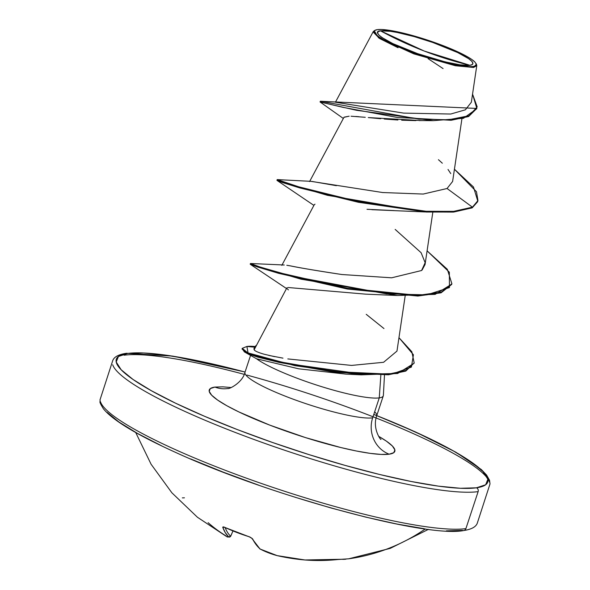 <?xml version="1.0" encoding="UTF-8"?>
<svg xmlns="http://www.w3.org/2000/svg" width="590" height="590" viewBox="0 0 590 590"><rect width="100%" height="100%" fill="white"/><g stroke="black" fill="none" stroke-linecap="round" stroke-linejoin="round"><path stroke-width="0.89" d="M226.98 536.804A197.525 19.89 -67.5 0 0 228.655 536.915L225.328 532.726L222.725 527.224L223.19 526.833L236.819 532.46L249.164 536.73L252.402 538.655L256.067 544.57L260.249 549.091A197.525 127.403 109.2 0 0 277.204 555.633A197.525 196.308 145.5 0 0 304.949 559.976L321.484 560.5L341.743 559.276A198.019 65.8 87.5 0 0 345.969 559.165A198.019 65.8 -92.5 0 1 341.743 559.276A1.49 1.401 93.9 0 1 341.485 559.283L348.705 558.804A198.579 187.207 -97.9 0 0 425.324 528.935A198.579 187.207 82.1 0 1 348.69 558.804L390.226 548.375L428.465 529.348M463.688 530.543A2.98 2.81 -97.9 0 0 465.901 528.618A198.579 30.658 -161.7 0 1 261.355 483.453A198.579 30.658 -161.7 0 1 100.47 401.753A198.579 30.658 18.3 0 0 261.355 483.453A198.579 30.658 18.3 0 0 465.901 528.618L478.129 491.632A2.98 2.81 -97.9 0 0 476.403 487.812A195.6 30.193 -161.7 0 1 237.409 429.608A195.6 30.193 -161.7 0 1 127.683 353.447A2.98 2.81 -97.9 0 0 126.312 353.299A2.98 2.81 82.1 0 1 127.683 353.447L143.643 352.99L165.687 355.128L192.974 359.789L224.451 366.781L245.056 372.047A195.6 30.193 -161.7 0 0 127.683 353.447L118.42 356.493L116.223 361.995L121.164 369.76L133.052 379.473L151.438 390.764L175.606 403.213L204.642 416.326L237.409 429.608L272.669 442.537L309.057 454.632L345.172 465.414L379.628 474.485L411.112 481.477L438.392 486.138L460.443 488.277L476.403 487.812A2.98 2.81 82.1 0 1 478.129 491.632A198.579 30.658 -161.7 0 1 273.59 446.468A198.579 30.658 -161.7 0 1 112.697 364.76A198.579 30.658 18.3 0 0 273.59 446.468A198.579 30.658 18.3 0 0 478.129 491.632L465.901 528.618A2.98 2.81 82.1 0 1 462.317 530.395L446.357 530.852M380.572 30.864L424.269 51.057L469.928 65.291C463.43 67.201 429.432 58.764 408.693 50.379C386.428 42.2 370.232 31.292 380.572 30.864A50.12 7.736 -161.7 0 1 441.814 45.777A50.12 7.736 -161.7 0 1 469.928 65.291A397.159 374.414 82.1 0 1 424.269 51.057A397.159 374.414 82.1 0 1 380.572 30.864L378.205 31.639L377.637 33.055L378.905 35.039L381.951 37.531L392.851 43.616L417.727 53.69L445.133 61.876L460.193 64.863L469.928 65.291L472.302 64.509L472.863 63.101L471.602 61.117L468.556 58.624L457.648 52.539L432.78 42.465L414.202 36.602L397.306 32.487L390.315 31.292L380.572 30.864M374.222 30.702L378.529 37.819L413.797 53.86L455.384 65.748L473.571 67.481L473.136 66.53A53.72 8.29 -161.7 0 1 407.498 50.541A53.72 8.29 -161.7 0 1 377.364 29.625A53.72 8.29 -161.7 0 1 428.134 40.297A53.72 8.29 -161.7 0 1 474.832 61.95M380.838 375.233L379.267 397.881L372.666 417.845A69.355 10.709 18.3 0 1 301.225 402.07A69.355 10.709 18.3 0 1 245.034 373.529A69.355 10.709 18.3 0 0 301.225 402.07A69.355 10.709 18.3 0 0 372.666 417.845A28.372 26.742 -97.9 0 0 389.149 454.197L393.781 452.678L394.88 449.927L392.409 446.047L386.472 441.195L378.721 436.364A97.726 15.089 -161.7 0 1 389.149 454.197A28.372 26.742 82.1 0 1 372.666 417.845L379.267 397.881A69.355 10.709 18.3 0 0 383.375 395.248M227.991 388.5A28.372 26.742 82.1 0 1 214.93 387.07L210.306 388.589L209.207 391.34L211.67 395.212L217.614 400.064L226.796 405.714L238.876 411.931L269.748 425.117L305.546 437.618L340.806 447.537L356.53 451.033L370.166 453.356L381.177 454.425L389.149 454.197A97.726 15.089 -161.7 0 1 269.748 425.117A97.726 15.089 -161.7 0 1 214.93 387.07L222.902 386.841L231.103 387.542M256.016 345.497L253.906 348.683L254.15 349.767L254.74 348.093M379.267 397.881A69.355 10.709 -161.7 0 1 318.755 385.749A69.355 10.709 -161.7 0 1 256.584 358.801A69.355 10.709 18.3 0 0 318.755 385.749A69.355 10.709 18.3 0 0 379.267 397.881L380.034 386.76M124.099 355.217A198.579 30.658 -161.7 0 1 244.194 374.348A198.579 30.658 18.3 0 0 124.099 355.217M246.886 375.078A198.579 30.658 -161.7 0 1 489.53 482.089A198.579 30.658 18.3 0 0 246.886 375.078M421.363 120.567L419.269 120.596M415.95 120.611L401.679 120.213M397.903 120.013L384.223 119.033M380.69 118.73L368.278 117.572L421.017 120.574L433.237 120.67L463.467 118.288L476.72 108.781M365.269 117.292L351.043 116.215M344.051 117.181L349.14 116.186L343.97 117.307L309.58 181.565M394.26 210.586L367.002 209.295M315.016 204.169L314.322 204.619L281.814 265.367M451.763 284.107L435.132 294.366L397.247 295.502L365.645 294.144L288.053 287.507M286.843 287.913L254.15 349.767C254.887 351.05 258.228 352.54 264.187 354.236L264.475 354.317M268.76 355.409L282.971 358.145M287.817 358.927L351.574 365.417L383.589 362.29L396.974 351.087L405.16 295.929M395.167 229.407L421.105 252.712L425.154 262.69L421.577 270.515L391.613 277.809L341.861 274.52C315.871 270.552 298.658 267.661 290.228 265.847L286.806 265.286L290.228 265.847C301.601 268.162 318.806 271.053 341.861 274.52L341.898 274.527M422.116 270.021L425.058 264.526L432.802 212.37M311.749 181.388L336.374 185.68M371.877 209.686L424.889 211.943L453.172 212.09L472.192 207.864L477.804 201.124L473.482 186.986L454.433 169.227L476.477 191.728L477.966 200.571L472.42 207.171L453.961 211.345L426.577 211.345L358.646 201.603L299.89 187.192L277.167 179.626L276.939 180.326L282.691 182.605L299.661 187.893L358.418 202.296L426.349 212.039L453.725 212.046L472.192 207.864L477.575 201.817L472.192 207.864L472.42 207.171L447.058 188.505L452.619 181.454L461.941 118.664M374.466 30.591L373.278 31.528L335.422 102.218L403.715 113.118L450.723 114.032L465.392 109.806L471.351 102.232L476.772 65.645L473.571 67.481L476.373 64.177M476.469 64.347L476.772 65.645M398.088 47.738L379.562 38.498L373.131 32.008M358.89 116.717L355.777 116.473M343.343 118.479L320.149 102.048L356.471 110.293L433.237 120.67M476.845 108.435L468.6 116.54L451.173 120.272L397.225 117.44L343.085 107.365L320.075 101.967L320.304 101.266L476.845 108.435L472.553 94.135L477.199 106.915L469.043 115.751L448.548 119.785L418.789 119.128L320.451 101.244L336.322 102.07M443.075 68.58L428.075 58.646M450.76 173.585L448.024 169.455M442.323 163.209L438.444 159.691M376.649 414.512A69.355 10.709 18.3 0 0 374.68 411.761M373.795 414.431L399.445 424.94L428.473 438.053L452.648 450.495L471.034 461.793L482.922 471.506L487.856 479.264L485.659 484.774L476.403 487.812A195.6 30.193 -161.7 0 0 376.752 415.603M244.415 351.92L256.584 358.801L298.621 368.802L345.983 374.126L361.161 374.849L294.889 365.667L244.415 351.92L242.21 348.697M288.399 289.911L286.806 288.355L287.16 287.691M424.889 211.943L327.384 195.305L277.034 180.429L313.91 205.401M397.247 295.502L300.996 279.173L250.285 264.305L286.497 288.54M414.069 363.293L397.594 373.514L361.161 374.849M284.255 265.006L250.536 263.501L260.441 267.167L292.33 276.238L386.568 293.886L426.858 294.86L449.455 287.573L449.337 272.189L427.086 250.846L447.331 269.306L451.888 283.761L441.32 292.116L418.022 295.354L347.495 288.311L278.856 272.632L257.646 266.26L250.426 263.524L250.197 264.217L257.417 266.953L278.627 273.325L347.267 289.012L417.786 296.047L441.091 292.817L451.652 284.454L451.888 283.761M398.965 337.679L411.85 351.751L414.187 362.946L406.045 370.387L388.633 374.104L335.54 371.634L279.638 361.773L257.476 356.301L247.77 352.82L242.254 348.336L246.886 346.463L248.073 352.953L260.699 357.245L290.354 364.015L363.138 374.252L393.427 373.566L411.4 367.098L413.42 354.774L398.965 337.679M242.254 348.336L242.025 349.029L247.535 353.513L257.24 357.002L279.409 362.467L335.304 372.334L388.404 374.798L405.809 371.081L414.187 362.946M254.88 347.215L246.886 346.463A66.758 10.303 -161.7 0 1 255.337 346.522A66.758 10.303 18.3 0 0 246.886 346.463L254.88 347.215M277.307 179.603L297.567 186.514L356.183 201.094L425.464 211.272L453.533 211.382L472.42 207.171L447.058 188.505L423.192 194.058L382.637 192.532L310.849 181.329L277.307 179.603M366.228 314.322L383.965 328.556M274.616 356.67L264.187 354.236M473.136 66.53L468.755 66.655L455.207 64.789L437.094 60.379L417.182 54.096L398.501 46.898L383.891 39.877L378.839 36.772L375.572 34.102L374.215 31.971L374.82 30.459L377.364 29.625L381.745 29.5L395.3 31.366L413.406 35.776L433.318 42.06L451.999 49.258L466.616 56.279L471.661 59.383L474.928 62.053L476.285 64.177L475.68 65.697L473.136 66.53L473.571 67.481M107.078 412.336L118.966 422.049L137.352 433.348L161.527 445.789M190.555 458.902L223.33 472.184L258.59 485.12M294.978 497.208L331.093 507.997L365.549 517.061L397.026 524.053L424.313 528.714M225.107 527.549A197.09 55.408 116.2 0 0 230.631 536.236L232.962 531L230.719 536.199L229.709 537.055L230.631 536.236A197.09 55.408 -63.8 0 1 225.107 527.549M341.463 559.283A1.49 1.401 -86.1 0 0 341.743 559.276L338.011 559.504A1.49 0.443 83.9 0 0 338.048 559.504A1.49 0.443 -96.1 0 1 338.011 559.504A198.579 189.161 96.8 0 1 304.949 559.976A1.49 0.45 94.4 0 0 304.964 559.976L304.949 559.976A197.525 196.308 -34.5 0 1 277.204 555.633L277.153 555.618A1.49 1.136 -75.2 0 0 277.204 555.633A197.525 127.403 -70.8 0 1 260.249 549.091A1.49 1.136 117.4 0 1 259.998 549.002L251.635 538.08A1.49 1.35 -27.3 0 0 252.402 538.655A1.49 1.35 152.7 0 1 251.62 538.065L249.268 536.841C248.619 536.509 252.255 538.05 249.268 536.841L224.945 527.475A1.49 0.465 -64.9 0 1 224.856 527.364A1.49 0.465 115.1 0 0 224.952 527.475L224.075 527.04M259.718 548.803A1.49 1.401 -49.2 0 0 260.249 549.091A198.579 61.168 -74.1 0 1 252.402 538.655L249.164 536.73A1.49 0.42 107.1 0 0 249.275 536.848A1.49 0.42 107.1 0 0 249.415 536.812L249.415 536.812M182.347 497.864A198.019 42.399 133.8 0 0 184.434 497.805M249.275 536.848A1.49 0.42 -72.9 0 1 249.164 536.73A198.019 184.161 149.5 0 1 224.856 527.364L222.725 527.224A1.49 1.379 -19.9 0 0 224.185 527.165A1.49 1.379 160.1 0 1 222.725 527.224A198.579 55.829 116.2 0 0 228.655 536.915A1.49 1.423 -46.2 0 0 230.631 536.236L228.655 536.915L229.709 537.055L226.899 536.767A197.525 19.89 112.5 0 1 226.899 536.76A197.525 19.89 112.5 0 0 228.655 536.915A1.49 1.475 -103.9 0 0 229.717 537.048M226.007 535.904A197.525 151.77 105.4 0 1 208.13 522.674M135.722 432.536L151.092 464.242L171.882 492.798L197.429 517.246L226.899 536.76M373.802 414.394L415.441 431.917L455.841 452.198L481.329 469.537L486.58 475.031L489.523 480.231L490.025 483.874L477.421 522.77C476.255 526.759 471.668 529.348 463.651 530.55C425.545 538.169 268.295 495.283 174.559 451.925C136.438 434.587 112.727 420.213 103.42 408.811C97.866 399.762 100.831 402.727 99.976 399.961L112.579 361.073C113.745 357.083 118.332 354.494 126.349 353.292L172.745 356.094L245.071 372.01M383.294 395.838L376.693 415.795C372.039 428.819 381.28 440.937 380.963 439.307M227.57 388.567L227.629 388.552C229.171 389.385 242.792 382.416 244.99 372.246L250.492 355.615M384.481 375.078L383.375 395.396M477.575 201.824L477.804 201.124M476.034 63.506L476.499 64.398M260.02 549.01L277.197 555.633L304.949 559.976L341.485 559.283"/></g></svg>
